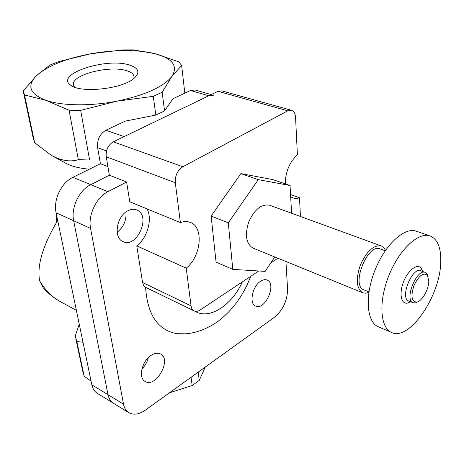 <?xml version="1.0" encoding="UTF-8"?>
<svg xmlns="http://www.w3.org/2000/svg" width="464" height="464" viewBox="0 0 464 464"><rect width="100%" height="100%" fill="white"/><g stroke="black" fill="none" stroke-linecap="round" stroke-linejoin="round"><path stroke-width="0.7" d="M23.606 92.841L33.257 138.284L34.649 142.674L51.115 155.225C61.045 160.706 70.116 162.191 78.323 159.68L89.598 159.993L80.672 110.38L116.928 101.164C145.104 95.207 163.438 86.942 171.929 76.374C178.24 66.103 172.707 58.563 155.33 53.749C137.24 49.468 115.698 49.48 90.712 53.783L123.064 49.892L133.336 49.874L155.33 53.749L178.808 61.834L181.633 65.447L171.929 76.374L162.145 92.261L153.288 96.338L116.928 101.164C90.567 106.343 61.782 105.891 45.861 100.311L24.534 94.963L23.2 90.927L36.523 75.644L49.88 65.111L58.574 61.642L90.712 53.783C65.801 58.51 47.74 65.795 36.523 75.644C26.57 85.765 29.684 93.989 45.861 100.311L69.072 110.212L80.672 110.38M53.511 156.525L65.088 162.818C70.928 166.182 79.019 168.304 89.361 169.186M79.24 324.162L75.238 335.971L76.827 341.533L83.004 342.27M39.643 280.807L43.117 287.628C48.094 293.399 53.865 298.079 60.43 301.675C52.009 297.093 45.078 290.133 39.643 280.807C36.801 265.512 42.821 245.41 57.698 220.493M91.083 381.135L84.187 376.246L82.58 370.527L75.8 338.598M184.823 93.136L181.633 65.447M211.248 94.581L195.129 89.993L190.455 90.486L173.026 98.681L164.546 110.908L155.811 115.078L153.288 96.338M164.546 110.908L162.145 92.261M78.323 159.68L69.072 110.212M34.649 142.674L24.534 94.963M205.233 367.07L199.259 380.37L198.198 372.128M169.47 392.799L192.177 385.52L199.259 380.37M192.177 385.52L191.069 377.261M84.187 376.246L76.827 341.533M129.067 64.919C139.026 68.075 140.528 72.686 133.568 78.747C121.261 89.192 80.156 93.368 70.656 85.138C54.595 74.362 105.699 57.368 129.067 64.919M155.811 115.078L125.361 121.092L105.891 130.245C99.714 133.986 96.959 139.809 97.631 147.703L100.41 163.717L72.877 177.347C61.283 182.729 53.116 199.949 56.098 212.785L91.849 384.824C92.701 388.722 94.523 391.552 97.318 393.315L113.384 403.199C110.618 401.453 108.82 398.611 108.002 394.678C108.82 398.611 110.618 401.453 113.384 403.199L128.801 412.682C133.591 415.303 139.142 414.433 145.441 410.083L274.473 317.26C283.052 309.993 287.425 300.579 287.587 289.02L285.923 261.505M74.379 87.075L73.324 83.833C73.55 74.188 109.98 65.314 126.37 70.609C131.822 72.222 134.357 74.576 133.974 77.674L133.69 78.654M213.492 95.219L208.829 95.746L124.114 136.619L105.891 130.245M100.41 163.717L107.897 166.599M285.256 183.843C285.441 171.883 289.49 162.191 297.401 154.761L295.562 117.421C295.278 113.518 293.909 111.14 291.45 110.287L221.792 90.874L218.034 91.309L113.303 141.833C108.048 145.075 105.693 150.058 106.239 156.78L109.353 175.201L90.729 184.66C79.095 190.211 70.783 207.756 73.666 220.754L108.002 394.678L73.666 220.754C70.783 207.756 79.095 190.211 90.729 184.66L109.353 175.201L126.608 181.981L107.926 191.707C96.257 197.42 87.812 215.279 90.59 228.433L123.499 404.132C124.282 408.1 126.051 410.947 128.801 412.682M385.538 250.305L384.012 247.875L381.64 246.094L269.729 205.262C261.574 203.742 254.585 209.276 248.768 221.862C244.632 235.074 246.088 243.838 253.129 248.159L362.738 292.772L365.638 293.231L368.863 292.442M291.578 213.231L290.058 185.484L258.262 179.649L228.3 222.836L232.795 269.387L265.13 271.37L274.804 256.981M381.251 245.943C373.694 244.777 366.74 251.105 360.395 264.921C355.61 279.316 356.393 288.602 362.738 292.772M385.224 250.763L380.173 248.907C367.505 242.95 350.593 285.859 363.973 289.884L368.944 291.897M430.099 235.944L416.289 231.194C404.498 226.757 384.987 244.667 374.86 270.506C364.582 296.281 366.682 322.184 378.311 326.778L391.639 332.491C409.352 341.318 440.162 296.113 440.736 262.282C441.183 247.95 437.639 239.169 430.099 235.944C418.493 231.565 399.023 249.754 388.757 275.865C378.346 301.919 380.184 327.978 391.639 332.491M422.663 271.475L421.393 268.494C417.739 262.897 408.268 269.712 403.622 281.602C398.837 293.434 401.087 304.703 407.612 303.056L410.599 301.728M428.104 276.469L427.008 273.853L425.233 272.432L420.796 270.779C412.165 266.632 399.568 298.3 408.755 300.991L413.14 302.743L415.419 302.888L418.023 301.704M425.233 272.432C416.655 268.302 403.999 300.075 413.14 302.743M428.8 281.364L427.506 275.372C423.371 272.136 418.859 275.541 413.963 285.592C410.617 296.218 411.574 301.722 416.829 302.11C422.002 301.298 428.684 289.681 428.8 281.364M232.795 269.387L216.067 262.143L211.12 216.073L228.3 222.836M258.262 179.649L240.862 173.623L211.12 216.073M290.058 185.484L272.931 179.626L240.862 173.623M127.768 210.83C116.4 216.346 113.199 238.003 123.059 241.599C137.054 248.698 151.513 215.319 136.77 209.948C133.986 208.841 130.981 209.136 127.768 210.83M117.154 232.307C123.644 227.076 126.579 220.301 125.953 211.984M151.049 355.407C141.822 361.166 138.034 378.061 145.128 381.454C155.904 388.38 172.092 359.426 160.561 353.968C157.818 352.594 154.645 353.075 151.049 355.407M141.914 369.025C145.099 365.829 147.227 362.053 148.294 357.692M260.565 281.277C252.3 286.358 248.895 303.705 255.6 306.066C265.002 311.019 277.089 283.695 267.107 280.065C265.17 279.282 262.984 279.688 260.565 281.277M142.57 282.483L136.758 245.879L186.226 268.157L191.046 305.886L142.57 282.483L143.62 285.424L145.574 287.315L194.097 310.897C195.941 311.727 197.995 311.414 200.257 309.946L258.75 270.976M145.574 287.315C147.43 314.824 157.911 330.287 177.028 333.709L185.542 333.813M136.758 245.879C147.419 237.765 152.633 219.35 147.111 208.916M186.226 268.157C201.098 256.551 204.073 227.198 190.402 222.447C187.369 221.235 184.034 221.287 180.397 222.592L129.758 201.788L126.608 181.981M291.45 110.287L287.755 110.838L182.81 166.75C177.492 170.323 174.986 175.653 175.305 182.735L180.397 222.592M290.679 196.887L294.617 198.418L297.018 198.366L299.512 197.693L290.557 194.561M300.434 216.462L299.512 197.693M270.779 262.966L277.884 258.233M191.046 305.886C191.406 308.369 192.421 310.039 194.097 310.897M56.95 216.879L57.043 221.554M190.455 90.486L208.829 95.746M97.631 147.703L106.505 150.986M72.877 177.347L107.926 191.707M56.098 212.785L90.59 228.433M91.849 384.824L123.499 404.132M194.955 311.211C209.165 320.212 231.965 305.324 242.341 281.909M175.305 182.735L106.239 156.78M182.81 166.75L113.303 141.833M287.755 110.838L218.034 91.309M76.369 310.341L60.43 301.675M72.129 86.055L70.656 85.138M73.324 83.833L73.735 86.118M56.179 213.167L56.33 222.732M422.321 271.347L421.393 268.494M410.263 301.588L407.612 303.056M427.506 275.372L427.008 273.853M416.829 302.11L415.419 302.888M177.028 333.709C187.659 334.904 202.078 332.265 217.32 321.848C232.435 310.578 243.542 295.423 250.641 276.382"/></g></svg>
